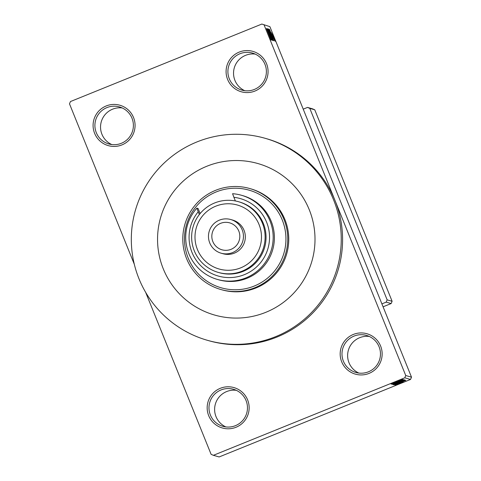 <?xml version="1.0" encoding="UTF-8"?>
<svg xmlns="http://www.w3.org/2000/svg" width="481" height="481" viewBox="0 0 481 481"><rect width="100%" height="100%" fill="white"/><g stroke="black" fill="none" stroke-linecap="round" stroke-linejoin="round"><path stroke-width="0.72" d="M254.948 91.047A21.008 20.99 105.9 0 1 227.615 79.455A21.008 20.99 105.9 0 1 239.207 52.098A21.008 20.99 105.9 0 1 266.54 63.69A21.008 20.99 105.9 0 1 254.948 91.047M239.935 53.74A19.258 19.24 -74.1 0 0 241.883 90.115A19.258 19.24 -74.1 0 0 266.36 70.551A19.258 19.24 -74.1 0 0 239.935 53.74M244.757 90.699A19.258 19.24 105.9 0 1 255.164 54.082M369.029 373.406A21.008 20.99 105.9 0 1 341.696 361.814A21.008 20.99 105.9 0 1 353.294 334.463A21.008 20.99 105.9 0 1 380.621 346.055A21.008 20.99 105.9 0 1 369.029 373.406M354.016 336.105A19.258 19.24 -74.1 0 0 355.964 372.48A19.258 19.24 -74.1 0 0 380.441 352.916A19.258 19.24 -74.1 0 0 354.016 336.105M358.838 373.064A19.258 19.24 105.9 0 1 369.246 336.447M236.027 427.26A21.008 20.99 105.9 0 1 208.694 415.668A21.008 20.99 105.9 0 1 220.292 388.317A21.008 20.99 105.9 0 1 247.625 399.909A21.008 20.99 105.9 0 1 236.027 427.26M221.013 389.959A19.258 19.24 -74.1 0 0 222.962 426.334A19.258 19.24 -74.1 0 0 247.444 406.77A19.258 19.24 -74.1 0 0 221.013 389.959M225.836 426.918A19.258 19.24 105.9 0 1 236.243 390.301M121.946 144.901A21.008 20.99 105.9 0 1 94.613 133.309A21.008 20.99 105.9 0 1 106.211 105.952A21.008 20.99 105.9 0 1 133.544 117.544A21.008 20.99 105.9 0 1 121.946 144.901M106.932 107.594A19.258 19.24 -74.1 0 0 108.88 143.969A19.258 19.24 -74.1 0 0 133.363 124.411A19.258 19.24 -74.1 0 0 106.932 107.594M111.754 144.553A19.258 19.24 105.9 0 1 122.162 107.936M275.619 336.67A105.044 104.96 -74.1 0 0 264.989 138.257A105.044 104.96 -74.1 0 0 131.463 244.967A105.044 104.96 -74.1 0 0 275.619 336.67M207.564 340.344L208.904 340.728A105.044 104.96 -74.1 0 0 334.938 200.276A105.044 104.96 -74.1 0 0 266.33 138.636L264.989 138.257M206.776 166.276A78.782 78.722 -74.1 0 0 214.742 315.085A78.782 78.722 -74.1 0 0 314.893 235.053A78.782 78.722 -74.1 0 0 206.776 166.276A78.782 78.722 -74.1 0 0 214.742 315.085A78.782 78.722 -74.1 0 0 314.893 235.053A78.782 78.722 -74.1 0 0 206.776 166.276M274.417 39.43L275.072 41.053L274.38 39.442M273.172 36.724L274.898 41.005L273.136 36.736M274.122 39.346L274.777 40.969L274.092 39.364M273.653 38.42L271.164 32.504L273.617 38.432M272.703 37.38L269.534 29.425L272.673 37.392M273.515 40.741L268.807 29.088L273.515 40.741M272.817 40.542L268.109 28.89L272.817 40.542M271.037 40.037L266.444 28.547L271.037 40.037M269.889 26.653L261.85 24.05L269.889 26.653L411.508 377.17L410.54 379.455L219.15 456.95L213.39 455.315L404.78 377.813L405.748 375.535L411.508 377.17M264.129 25.018L405.748 375.535M269.829 36.562L266.66 28.607L269.793 36.574M267.845 30.952L271.747 40.109L267.815 30.964M270.947 37.097L267.43 28.698L270.917 37.109M267.971 28.98L272.432 40.302L267.941 28.998M271.897 37.199L272.98 40.458L268.392 29.1L271.861 37.211M271.651 34.999L273.683 40.657L269.095 29.299L271.615 35.011M273.665 36.923L275.312 41.252L273.635 36.935M274.819 39.544L275.475 41.168L274.783 39.556M145.659 292.352L211.111 454.347L213.39 455.315M261.85 24.05L70.46 101.545L69.492 103.83L134.301 264.237M396.981 384.541L395.316 385.185L396.981 384.541M399.47 383.417L395.148 385.137L399.458 383.387M396.687 384.457L395.021 385.101L396.687 384.457M397.48 384.06L403.258 381.649L397.468 384.036M397.757 383.543L405.808 380.345L397.745 383.513M393.596 384.8L405.249 380.08L393.596 384.8M392.899 384.602L404.545 379.882L392.899 384.602M391.119 384.097L402.717 379.467L391.119 384.097M410.54 379.455L404.78 377.813M394.877 382.726L402.934 379.527L394.871 382.696M400.895 380.507L391.762 384.175L400.883 380.483M395.653 383.11L403.872 379.689L395.641 383.086M404.202 379.888L392.676 384.433L404.202 379.888M396.867 383.327L404.755 380.044L396.855 383.303M399.994 382.557L393.969 384.8L399.97 382.539M399.873 383.573L395.388 385.305L399.861 383.549M309.788 108.375L307.509 107.413L312.47 108.82L314.748 109.788L309.788 108.375L387.151 299.867L392.111 301.274L391.143 303.553L383.08 306.818M391.143 303.553L386.189 302.146L381.896 303.884M314.748 109.788L392.111 301.274M307.509 107.413L303.222 109.151M386.189 302.146L387.151 299.867M399.567 380.862L396.218 382.191L399.555 380.838M394.198 383.994L398.875 382.293M403.192 380.357L394.222 384.06M398.869 382.269L403.216 380.417M403.337 380.555L399.945 381.926L403.331 380.531M398.623 382.467L394.642 384.078L398.611 382.443M394.895 384.193L399.573 382.491M403.896 380.555L394.925 384.259M399.567 382.467L403.92 380.621M402.441 381.68L399.098 383.008L402.429 381.655M402.765 382.323L396.572 384.83L402.765 382.323M268.013 31.944L269.426 35.269L267.977 31.956M268.645 30.219L272.282 39.214L268.56 30.255M268.969 30.441L270.424 33.856L268.939 30.453M270.881 35.161L272.577 39.171L270.845 35.173M269.342 30.417L272.98 39.418L269.258 30.453M269.673 30.64L273.268 39.364L269.637 30.652M270.887 32.762L272.3 36.087L270.851 32.774M272.33 33.874L274.837 40.073L272.264 33.904M216.191 191.937A50.77 50.733 -74.1 0 0 188.167 258.044A50.77 50.733 -74.1 0 0 254.221 286.057A50.77 50.733 -74.1 0 0 282.245 219.949A50.77 50.733 -74.1 0 0 216.191 191.937M254.942 287.698A52.525 52.483 105.9 0 1 182.864 241.847A52.525 52.483 105.9 0 1 249.633 188.492A52.525 52.483 105.9 0 1 254.942 287.698M220.917 289.538L221.921 289.821A52.525 52.483 -74.1 0 0 288.69 236.466A52.525 52.483 -74.1 0 0 250.637 188.78L249.633 188.492M217.478 279.461L218.687 279.804A43.771 43.735 -74.1 0 0 274.326 235.341A43.771 43.735 -74.1 0 0 242.616 195.599L241.408 195.256A43.771 43.735 105.9 0 1 271.512 249.314A43.771 43.735 105.9 0 1 217.478 279.461A43.771 43.735 105.9 0 1 196.885 208.153L198.088 208.495L200.132 213.552M240.698 267.851A33.261 33.237 -74.1 0 0 259.055 224.537A33.261 33.237 -74.1 0 0 215.783 206.181A33.261 33.237 -74.1 0 0 197.42 249.495A33.261 33.237 -74.1 0 0 240.698 267.851M214.604 202.976A36.766 36.736 105.9 0 1 265.061 235.071A36.766 36.736 105.9 0 1 218.326 272.42A36.766 36.736 105.9 0 1 214.604 202.976M221.176 253.21L223.052 253.74A17.508 17.496 -74.1 0 0 245.304 235.955A17.508 17.496 -74.1 0 0 232.624 220.064L230.748 219.528A17.508 17.496 105.9 0 1 232.515 252.597A17.508 17.496 105.9 0 1 208.489 237.313A17.508 17.496 105.9 0 1 230.748 219.528M231.072 249.314A14.003 13.997 -74.1 0 0 238.804 231.078A14.003 13.997 -74.1 0 0 220.581 223.346A14.003 13.997 -74.1 0 0 212.849 241.582A14.003 13.997 -74.1 0 0 231.072 249.314M218.326 272.42L219.264 272.685A36.766 36.736 -74.1 0 0 265.999 235.335A36.766 36.736 -74.1 0 0 239.358 201.954L238.42 201.689M196.885 208.153L198.226 211.766A40.266 40.236 -74.1 0 0 210.131 272.727A40.266 40.236 -74.1 0 0 267.683 249.423A40.266 40.236 -74.1 0 0 233.91 197.318L232.57 193.705A43.771 43.735 105.9 0 1 241.408 195.256M198.226 211.766L199.344 214.532M235.383 200.962L233.91 197.318"/></g></svg>
